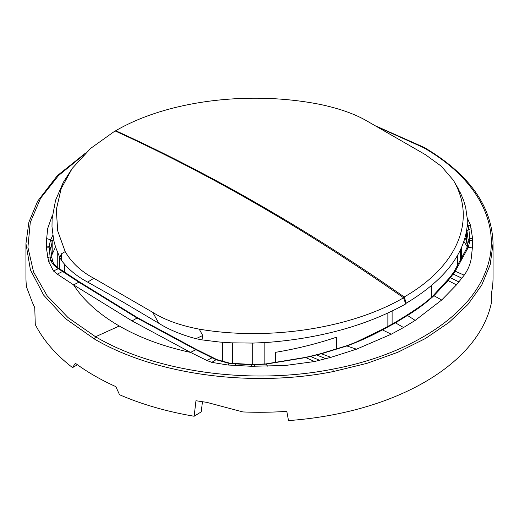 <?xml version="1.0" encoding="UTF-8"?>
<svg xmlns="http://www.w3.org/2000/svg" width="519" height="519" viewBox="0 0 519 519"><rect width="100%" height="100%" fill="white"/><g stroke="black" fill="none" stroke-linecap="round" stroke-linejoin="round"><path stroke-width="0.78" d="M26.54 287.026L32.035 301.545A233.55 134.836 0 0 0 34.76 307.644L35.279 324.531C43.226 340.179 55.65 354.535 72.543 367.608L75.346 363.248A233.55 134.836 180 0 0 94.354 375.665A233.55 134.836 180 0 0 115.854 386.636L119.526 394.732A233.55 134.836 0 0 0 194.138 416.244L195.968 400.72A233.55 134.836 0 0 0 206.53 402.29L242.898 411.937A233.55 134.836 0 0 0 286.806 411.353L288.499 420.591A233.55 134.836 0 0 0 491.24 303.537L491.448 293.203A233.55 134.836 0 0 0 493.05 277.438L493.05 243.625L490.208 264.593L481.755 285.048L467.891 304.504L448.961 322.468L425.424 338.518L397.852 352.258L366.907 363.358L333.354 371.546C251.436 387.875 154.934 374.705 94.354 338.972L65.251 318.484L43.7 295.181L30.433 269.906L25.95 243.625L25.95 277.438A233.55 134.836 180 0 0 26.54 287.026M77.441 364.779L72.543 367.608M378.286 127.291L423.381 147.571C479.621 179.509 503.819 228.645 485.077 272.897C467.606 317.336 407.869 355.08 332.789 369.132C251.494 385.332 155.732 372.266 95.619 336.805L67.983 317.544L47.093 295.726L33.579 272.047L27.909 247.342L30.271 222.456L40.586 198.245L58.511 175.558L83.41 155.187M202.462 401.719L201.229 411.859L194.138 416.244M463.967 241.497L467.314 246.895M206.841 360.465L211.817 362.372L227.951 365.013L251.468 366.284L285.139 365.506L314.598 361.529L330.921 357.344L356.495 349.183L391.235 334.217L403.568 327.528L395.465 322.85L382.672 329.753C371.37 335.949 359.446 341.346 346.913 345.939L321.404 353.75L305.685 357.578L266.059 364.124L251.598 364.779L229.593 363.547L216.027 359.719L195.52 349.521L137.042 318.017L137.924 317.933L196.39 349.43L190.531 352.395L206.841 360.465L212.699 357.494L196.39 349.43M46.347 246.103L49.039 246.246L50.745 247.719L50.778 249.243L52.185 241.536L50.635 239.849L49.039 246.246L50.109 256.847L50.92 260.389C51.926 263.399 54.3 266.104 58.05 268.511L78.57 281.999L137.042 318.017L132.06 320.898L190.531 352.395C163.491 346.562 139.741 337.765 119.286 326.01L95.535 336.76L94.27 338.926M51.563 255.873A50.233 29.006 180 0 1 52.185 254.193L55.539 247.018M52.438 215.113L47.709 228.431L46.658 238.636L46.373 247.913L48.585 261.492L53.483 270.996L57.278 274.142L63.143 271.152L79.446 281.908L73.581 284.873L57.278 274.142M132.06 320.898L73.581 284.879C83.682 300.482 98.915 314.19 119.286 326.01M403.568 327.528L415.2 320.385L441.669 300.027L456.448 284.899L464.161 275.213C468.054 269.685 470.428 264.002 471.278 258.17L472.342 247.965L472.627 238.636L470.415 225.058M464.155 275.174L455.247 271.229L468.333 247.342L469.961 240.375L468.891 229.404L468.08 225.856L470.415 225.025L467.262 217.928M52.185 254.193L52.185 241.536L53.418 238.863M50.635 239.849L52.802 235.386M391.235 334.217L381.874 329.617L394.583 322.766L395.465 322.85L407.473 315.435C417.315 309.421 426.131 302.849 433.916 295.707L448.137 280.578L455.247 271.229L454.028 271.684L451.997 274.512L453.191 274.09L461.897 278.19M457.466 187.761L460.684 193.418L463.668 200.6L465.647 207.25L467.314 219.05L467.184 226.135L468.08 225.856L467.308 224.085M381.874 329.617L355.541 342.397L346.433 345.823L321.021 353.601L310.154 356.319L319.665 360.309M468.222 242.373L468.222 240.167L466.879 248.063M469.961 238.714L468.222 240.167L466.789 229.742M465.043 238.046A23.796 13.741 180 0 1 466.386 241.069A208.872 120.59 0 0 1 467.47 246.428M61.839 260.921C68.502 269.452 77.104 276.517 87.653 282.115L123.237 302.168L158.898 323.337C169.071 329.714 181.429 334.833 195.974 338.686L202.721 335.508L199.218 329.143C269.367 341.139 351.415 328.164 403.574 297.796C307.864 230.929 212.329 175.331 115.088 130.931L90.617 148.395L72.212 168.422L63.26 182.448L55.572 200.237L52.121 218.616L51.984 226.706L53.658 240.005L55.637 247.316L59.802 257.547L61.346 253.875L61.839 260.921L59.808 257.547M61.346 253.875L65.173 251.605C71.758 262.802 81.321 271.69 93.855 278.268L152.677 312.308L158.898 323.337M195.974 338.693L201.969 339.88L219.297 342.008L231.39 342.832L253.129 343.078L266.273 342.508C320.249 338.414 366.738 325.549 405.741 303.926L403.574 297.802M202.721 335.508L201.969 339.88M199.218 329.143C180.164 325.523 164.653 319.912 152.677 312.308M387.868 313.08L387.868 326.503M72.212 168.422L61.184 188.598L56.299 209.663L57.713 230.91L65.173 251.605M275.446 362.703L275.446 352.343L275.446 362.703M336.461 337.201C317.226 343.701 296.887 348.749 275.446 352.343C296.894 348.749 317.232 343.701 336.461 337.201L336.461 349.131L336.461 337.201M457.959 188.157L453.334 180.197L441.338 166.242L425.45 154.688L366.628 120.804C354.652 113.895 339.141 108.432 320.08 104.41C249.937 90.494 167.89 100.297 115.731 130.723L115.478 131.112M392.111 311.082L392.111 324.174M405.384 302.849L406.267 303.2C443.764 280.643 464.077 254.959 467.184 226.135M406.267 303.2L404.217 296.972C456.876 266.824 476.559 221.049 454.131 181.611M404.217 296.972C354.62 262.355 308.176 232.908 259.506 204.83C211.311 177.096 163.381 152.391 115.724 130.723M457.466 266.494L457.466 255.595L457.466 266.494M431.237 297.471L431.237 285.729L431.237 297.471M95.619 336.805L94.354 338.972M423.342 147.545L424.237 147.448L376.314 126.182M423.381 147.571L424.283 147.474C469.059 174.008 491.986 206.062 493.05 243.625M332.789 369.132L333.354 371.546M216.838 359.596L215.91 359.661M58.997 268.466L58.167 268.589M47.69 257.677L50.109 256.847L51.939 257.943L52.698 261.304C53.431 263.782 55.514 266.156 58.945 268.427L53.489 270.957M52.743 261.641L50.92 260.389L48.585 261.453M52.614 261.141L50.771 259.857M49.039 247.829L50.778 249.243L49.039 247.842L46.373 247.874M230.78 364.007L230.52 363.631M229.917 363.929L229.593 363.547L227.951 365.006M265.773 363.942L251.605 364.468L229.787 363.177L216.897 359.622L216.027 359.719L211.817 362.366M234.497 365.525L235.73 364.014L235.937 364.383M251.468 366.284L251.605 365.214M254.544 366.31L254.349 365.272M267.59 366.142L265.838 363.903L305.36 357.416L314.598 361.529M325.971 358.694L316.214 354.847M46.658 238.591L50.674 239.772L52.218 241.458M330.921 357.344L321.021 353.601M356.495 349.183L346.433 345.823M415.2 320.379L407.473 315.435L406.507 315.396C419.618 306.878 425.846 302.694 432.924 295.908L433.916 295.707L441.669 300.014M456.448 284.873L448.137 280.578L447.008 280.928M458.919 281.934L450.447 277.71L449.285 278.087L432.924 295.908M472.342 247.926L468.333 247.342L466.782 248.523M472.653 240.381L469.961 240.375L468.255 241.776M472.627 238.597L469.961 238.688L468.222 240.148M471.31 228.801L468.891 229.404L467.042 230.955M251.637 365.214L251.598 364.779M466.821 248.445L468.365 247.265M467.132 226.738L468.229 226.388M466.386 232.227L466.386 241.069M87.653 282.115L93.855 278.268M222.424 361.769L222.424 342.274M64.557 272.086L64.557 264.333M252.708 364.5L252.708 343.085M264.852 364.014L264.852 342.592M232.467 342.884L232.467 363.397M59.562 268.823L59.562 257.048M57.778 253.084L57.778 267.629M460.295 250.34L460.295 261.732M85.492 153.118L57.33 175.656L37.666 201.145L28.902 222.093L25.95 243.625M216.897 359.622L212.699 357.5M79.452 281.908L137.924 317.933M59.056 268.498L63.143 271.152M50.771 249.165L51.939 257.943M310.154 356.319L305.36 357.416M394.583 322.766L406.507 315.396M452.004 274.512L449.285 278.087M454.028 271.684L466.899 248.024M57.745 253.013L57.745 267.603M459.036 190.09L453.334 180.197M461.56 247.634L461.56 259.422"/></g></svg>
